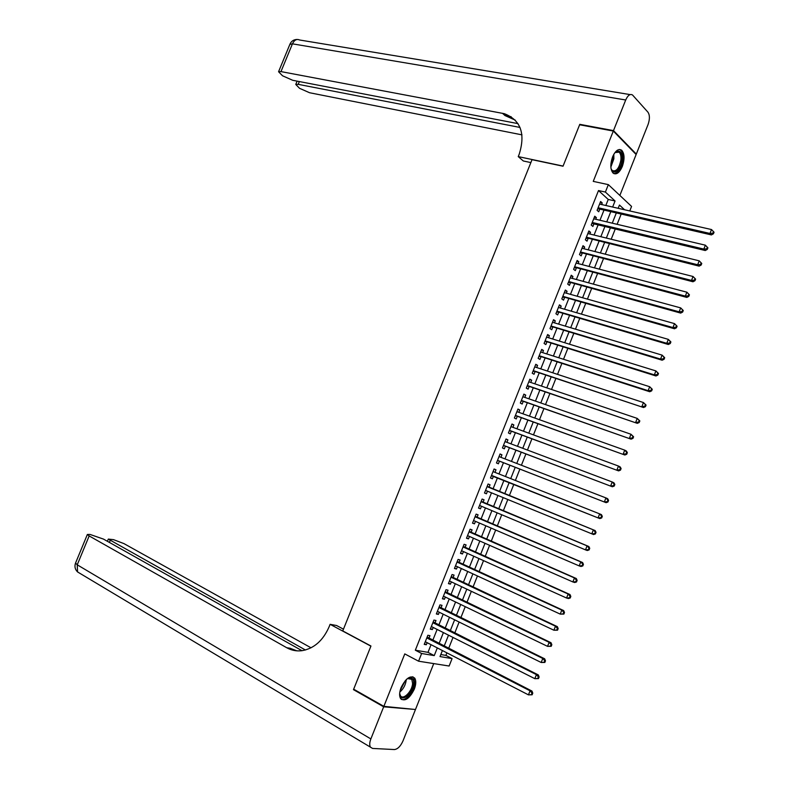 <?xml version="1.0" encoding="UTF-8"?>
<svg xmlns="http://www.w3.org/2000/svg" width="789" height="789" viewBox="0 0 789 789"><rect width="100%" height="100%" fill="white"/><g stroke="black" fill="none" stroke-linecap="round" stroke-linejoin="round"><path stroke-width="1.18" d="M414.294 689.201C416.099 684.398 416.247 680.72 414.758 678.165C410.507 674.94 405.95 678.076 401.098 687.574C399.313 692.357 399.145 696.036 400.605 698.581C404.915 701.835 409.481 698.709 414.294 689.201M622.304 166.509C624.789 159.151 624.582 153.727 621.693 150.245C618.507 148.342 615.469 150.561 612.57 156.893C610.094 164.26 610.282 169.665 613.132 173.136C616.357 175.069 619.404 172.86 622.304 166.509M440.814 654.535L445.884 655.393L452.077 658.598L449.128 666.024L418.574 661.202L421.642 653.499L434.246 655.61L437.313 647.917M619.858 195.445L636.131 154.516L613.319 131.053L579.619 124.77L563.021 166.213L532.033 159.674L342.761 630.924L370.958 646.013L353.669 689.201L383.858 706.352L415.478 709.508L433.733 663.598M605.824 205.495L608.23 199.449L598.506 190.553L605.39 192.062L608.349 184.636L631.565 206.422L629.77 210.949M445.884 655.393L446.89 652.848M448.645 648.43L453.014 637.433M454.75 633.064L459.129 622.038M460.845 617.728L465.244 606.652M466.93 602.411L471.349 591.286M473.005 587.105L477.444 575.95M479.081 571.828L483.529 560.624M485.146 556.561L489.604 545.317M491.202 541.313L495.679 530.021M497.248 526.085L501.745 514.753M503.293 510.868L507.81 499.506M509.329 495.679L513.846 484.298M515.375 480.462L519.872 469.13M521.411 465.254L525.888 453.991M527.446 450.055L531.894 438.871M533.472 434.887L537.891 423.762M539.498 419.728L543.887 408.672M545.515 404.589L549.874 393.603M551.521 389.47L555.851 378.542M557.517 374.361L561.827 363.512M563.504 359.281L567.794 348.491M569.49 344.211L573.751 333.491M575.467 329.161L579.698 318.509M581.444 314.13L585.645 303.548M587.41 299.12L591.582 288.606M593.367 284.119L597.51 273.675M599.315 269.148L603.437 258.762M605.252 254.186L609.355 243.87M611.189 239.245L615.262 228.997M617.116 224.323L621.16 214.135M428.891 638.311L429.956 635.658L427.865 635.253L424.226 644.386L426.326 644.761L427.155 642.69M434.936 623.142L435.992 620.489L433.92 620.055L430.281 629.168L432.372 629.583L433.22 627.452M440.972 607.984L442.018 605.341L439.966 604.867L436.337 613.97L438.408 614.424L439.276 612.244M446.998 592.855L448.044 590.202L446.012 589.699L442.382 598.792L444.434 599.285L445.321 597.046M453.014 577.735L454.069 575.092L452.048 574.54L448.428 583.633L450.46 584.156L451.367 581.868M459.02 562.636L460.076 559.993L458.074 559.411L454.454 568.484L456.466 569.047L457.403 566.709M465.027 547.556L466.082 544.913L464.09 544.292L460.48 553.355L462.482 553.967L463.429 551.57M471.023 532.486L472.078 529.853L470.106 529.192L466.496 538.246L468.479 538.887L469.455 536.451M477.02 517.446L478.065 514.813L476.112 514.112L472.503 523.156L474.475 523.837L475.471 521.342M483.006 502.415L484.051 499.792L482.109 499.052L478.509 508.086L480.462 508.806L481.477 506.252M488.983 487.405L490.028 484.781L488.095 484.002L484.505 493.026L486.438 493.786L487.474 491.182M494.969 472.374L495.995 469.79L494.082 468.982L490.492 477.996L492.415 478.785L493.46 476.161M500.946 457.344L501.952 454.819L500.058 453.971L496.478 462.975L498.382 463.804L499.417 461.18M506.923 442.333L507.909 439.868L506.035 438.98L502.445 447.974L504.339 448.833L505.374 446.219M512.899 427.342L513.856 424.926L511.992 424.009L508.422 432.983L510.286 433.891L511.331 431.277M518.856 412.361L519.793 410.014L517.949 409.047L514.379 418.022L516.233 418.959L517.268 416.345M524.813 397.4L525.73 395.111L523.896 394.115L520.336 403.071L522.17 404.047L523.206 401.433M530.76 382.458L531.658 380.219L529.843 379.193L526.283 388.139L528.097 389.155L529.133 386.551M536.707 367.536L537.575 365.356L535.78 364.291L532.22 373.227L534.025 374.272L535.06 371.668M542.645 352.634L543.483 350.503L541.708 349.399L538.147 358.334L539.942 359.419L540.978 356.815M548.572 337.741L549.391 335.67L547.625 334.536L544.075 343.452L545.85 344.576L546.885 341.972M554.489 322.879L555.288 320.857L553.543 319.683L549.992 328.589L551.758 329.743L552.783 327.159M560.407 308.026L561.186 306.063L559.45 304.85L555.91 313.746L557.645 314.939L558.681 312.345M566.315 293.183L567.064 291.279L565.348 290.036L561.807 298.923L563.533 300.145L564.569 297.561M572.212 278.369L572.942 276.525L571.246 275.233L567.705 284.109L569.421 285.371L570.447 282.787M578.1 263.565L578.82 261.77L577.134 260.449L573.603 269.315L575.299 270.617L576.325 268.043M583.988 248.782L584.679 247.046L583.012 245.685L579.481 254.541L581.168 255.883L582.193 253.308M589.866 234.017L590.537 232.331L588.88 230.94L585.359 239.787L587.026 241.158L588.052 238.584M595.744 219.263L596.385 217.646L594.748 216.216L591.227 225.052L592.884 226.453L593.9 223.889M598.506 190.553L415.33 650.195L427.993 652.345L431.041 644.692M432.786 640.303L437.116 629.415M438.832 625.095L443.181 614.167M444.878 609.907L449.247 598.94M450.913 594.738L455.302 583.722M456.949 579.58L461.348 568.534M462.975 564.441L467.384 553.355M468.991 549.331L473.42 538.197M474.998 534.232L479.446 523.048M481.004 519.142L485.462 507.929M487 504.082L491.478 492.819M492.987 489.032L497.474 477.759M498.983 473.962L503.451 462.748M504.98 458.902L509.418 447.748M510.966 443.852L515.375 432.767M516.943 428.822L521.332 417.805M522.92 413.811L527.279 402.863M528.886 398.82L533.216 387.932M534.853 383.839L539.153 373.029M540.8 368.887L545.081 358.137M546.747 353.945L550.998 343.264M552.685 339.014L556.916 328.402M558.622 324.111L562.823 313.558M564.549 309.229L568.721 298.745M570.467 294.356L574.609 283.932M576.374 279.503L580.497 269.148M582.282 264.66L586.375 254.383M588.18 249.847L592.243 239.629M594.068 235.043L598.111 224.895M599.956 220.259L603.97 210.17M601.612 204.538L602.234 202.97L600.607 201.501L597.095 210.328L598.723 211.768L599.748 209.203M418.574 661.202L404.777 653.903L383.858 706.352M415.33 650.195L421.642 653.499M613.319 131.053L593.249 181.381L608.349 184.636M442.402 650.54L440.006 656.576L452.077 658.598M624.572 209.766L619.464 205.051L618.172 208.306M616.298 213.01L612.264 223.169M610.41 227.834L606.346 238.051M604.512 242.667L600.419 252.953M598.604 257.52L594.492 267.875M592.697 272.392L588.555 282.817M586.779 287.285L582.607 297.769M580.852 302.187L576.66 312.74M574.925 317.109L570.703 327.731M568.987 332.051L564.737 342.742M563.04 347.012L558.77 357.772M557.083 361.993L552.783 372.812M551.126 376.984L546.797 387.872M545.16 391.995L540.81 402.952M539.183 407.025L534.804 418.052M533.206 422.076L528.798 433.171M527.22 437.145L522.782 448.3M521.223 452.225L516.765 463.449M515.217 467.325L510.73 478.627M509.211 482.444L504.704 493.796M503.185 497.612L498.678 508.944M497.139 512.82L492.652 524.123M491.083 528.048L486.616 539.301M485.028 543.296L480.57 554.509M478.962 558.563L474.524 569.737M472.887 573.85L468.459 584.974M466.802 589.146L462.393 600.232M460.717 604.473L456.328 615.519M454.622 619.809L450.243 630.815M448.517 635.165L444.158 646.122M612.639 207.043L615.055 200.978L605.39 192.062M439.059 643.518L443.408 632.591M445.134 628.251L449.493 617.284M451.2 613.004L455.578 601.987M457.255 597.766L461.644 586.72M463.301 582.558L467.709 571.463M469.347 567.36L473.775 556.225M475.382 552.192L479.82 541.007M481.408 537.033L485.866 525.809M487.424 521.894L491.912 510.631M493.441 506.765L497.938 495.462M499.447 491.665L503.954 480.343M505.463 476.536L509.941 465.273M511.479 461.417L515.927 450.223M517.485 446.308L521.914 435.183M523.492 431.218L527.88 420.162M529.478 416.148L533.847 405.161M535.465 401.098L539.814 390.18M541.441 386.068L545.761 375.209M547.418 371.047L551.708 360.257M553.385 356.056L557.645 345.335M559.342 341.075L563.573 330.413M565.289 326.113L569.5 315.521M571.226 311.162L575.418 300.639M577.163 296.24L581.325 285.786M583.101 281.328L587.233 270.943M589.018 266.435L593.121 256.109M594.936 251.563L599.019 241.306M600.843 236.71L604.897 226.512M606.741 221.867L610.775 211.738M608.23 199.449L615.055 200.978M427.993 652.345L434.246 655.61M600.212 202.507L602.234 202.97M594.373 217.162L596.385 217.646M588.525 231.848L590.537 232.331M582.667 246.543L584.679 247.046M576.808 261.248L578.82 261.77M570.95 275.982L572.942 276.525M565.072 290.727L567.064 291.279M559.194 305.491L561.186 306.063M553.306 320.265L555.288 320.857M547.418 335.069L549.391 335.67M541.51 349.882L543.483 350.503M535.613 364.715L537.575 365.356M529.695 379.568L531.658 380.219M523.778 394.431L525.73 395.111M517.84 409.313L519.793 410.014M511.913 424.216L513.856 424.926M505.966 439.138L507.909 439.868M500.019 454.079L501.952 454.819M494.062 469.031L495.995 469.79M484.515 492.997L486.438 493.786M478.548 507.998L480.462 508.806M472.562 523.018L474.475 523.837M466.575 538.049L468.479 538.887M460.579 553.109L462.482 553.967M454.582 568.179L456.466 569.047M448.566 583.268L450.46 584.156M442.55 598.378L444.434 599.285M436.524 613.497L438.408 614.424M430.498 628.646L432.372 629.583M424.462 643.804L426.326 644.761M597.766 208.631L711.412 234.925L709.972 233.455L598.121 207.754M712.861 233.189L709.972 233.455L711.51 229.55L714.045 232.213L713.473 231.621L712.861 233.189L713.434 233.781L714.045 232.213M599.581 204.075L711.51 229.55L713.473 231.621M598.111 208.937L597.608 209.026M711.412 234.925L713.434 233.781M614.404 153.313L615.144 152.484C619.898 149.318 622.166 151.902 621.949 160.256C621.002 170.237 612.629 176.411 610.972 168.205M611.248 169.142L612.254 170.513C616.199 171.953 619.069 168.521 620.864 160.216C621.249 156.38 620.657 153.707 619.099 152.188L615.075 152.563M613.872 173.629C618.251 172.949 621.219 168.432 622.768 160.078C623.251 155.315 622.521 151.991 620.578 150.107L619.454 149.476M406.641 679.23L408.613 678.067C412.095 677.011 413.781 678.796 413.702 683.422C413.239 694.675 398.889 704.261 399.747 692.574M399.757 693.787L400.447 695.681C403.179 700.504 412.302 691.203 412.578 683.422L411.789 679.339L407.617 678.56M401.177 699.261C405.694 701.638 414.383 690.977 414.718 682.771L413.732 677.702L412.795 676.745M580.369 124.909L579.787 124.337L563.08 166.075L518.245 156.607L519.211 154.21C525.652 133.538 520.701 120.036 504.339 113.695L280.973 71.602L278.566 71.73L282.531 75.783L292.719 80.291L517.998 123.626M530.869 162.583L523.314 160.976L518.245 156.607M506.755 115.884L511.154 116.713M613.497 130.609L636.309 154.092L648.055 124.534C649.889 119.169 649.85 115.046 647.927 112.156L632.531 94.996C630.125 93.615 627.847 95.282 625.707 99.996L613.497 130.609L579.787 124.337M636.309 154.092L635.589 153.944M520 127.443L298.203 84.344L295.757 84.443L299.544 88.309L309.544 92.727L521.983 134.86M515.256 120.125L504.97 115.549L502.445 113.271M383.671 706.816L353.482 689.655L370.899 646.161L330.108 624.326L329.112 626.811C323.017 640.658 313.933 648.627 301.862 650.708C296.477 651.349 291.437 650.363 286.742 647.739L89.167 535.938L77.233 564.816L370.86 738.928L383.671 706.816L414.294 709.39M353.482 689.655L354.705 689.793M330.108 624.326L336.578 625.509L343.462 629.178M305.412 649.998L108.31 539.094L113.557 539.656L123.962 543.611L311.024 647.808M370.86 738.928C369.518 742.488 369.38 745.23 370.435 747.153L372.576 748.436L394.382 749.55C397.686 749.165 400.556 746.286 402.992 740.91L415.3 709.952M301.99 650.688L103.477 539.094L90.035 534.439L87.362 534.478L89.167 535.938M296.822 650.836L290.066 648.233L286.742 647.739M592.815 223.622L705.277 250.527L703.827 249.087L592.253 222.468M706.707 248.821L703.827 249.087L705.366 245.182L707.911 247.835L707.329 247.263L706.707 248.821L707.289 249.393L707.911 247.835M593.722 218.79L705.366 245.182L707.329 247.263M592.776 223.612L591.77 223.691M705.277 250.527L707.289 249.393M586.197 237.676L699.133 266.14L697.663 264.749L586.385 237.203M700.553 264.483L697.663 264.749L699.202 260.834L701.756 263.477L701.174 262.915L700.553 264.483L701.145 265.035L701.756 263.477M587.854 233.524L699.202 260.834L701.174 262.915M586.967 238.317L585.921 238.377M699.133 266.14L701.145 265.035M580.339 252.411L692.989 281.772L691.499 280.42L580.507 251.957M694.389 280.154L691.499 280.42L693.038 276.495L695.602 279.128L695.01 278.586L694.389 280.154L694.981 280.697L695.602 279.128M581.986 248.269L693.038 276.495L695.01 278.586M581.108 253.022L580.063 253.082M692.989 281.772L694.981 280.697M574.461 267.146L686.834 297.423L685.325 296.112L574.629 266.731M688.215 295.855L685.325 296.112L686.874 292.186L689.438 294.81L688.836 294.277L688.215 295.855L688.817 296.378L689.438 294.81M576.098 263.043L686.874 292.186L688.836 294.277M575.25 267.757L574.205 267.796M686.834 297.423L688.817 296.378M568.583 281.91L680.67 313.095L679.142 311.823L568.741 281.525M682.031 311.566L679.142 311.823L680.69 307.897L683.264 310.501L682.653 309.988L682.031 311.566L682.643 312.069L683.264 310.501M570.21 277.827L680.69 307.897L682.653 309.988M569.372 282.501L568.336 282.541M680.67 313.095L682.643 312.069M562.695 296.684L674.496 328.786L672.958 327.553L562.843 296.329M675.848 327.297L672.958 327.553L674.506 323.618L677.08 326.222L676.469 325.729L675.848 327.297L676.459 327.79L677.08 326.222M564.322 292.62L674.506 323.618L676.469 325.729M563.494 297.256L562.458 297.295M674.496 328.786L676.459 327.79M556.807 311.477L668.313 344.497L666.764 343.304L556.935 311.152M669.654 343.057L666.764 343.304L668.313 339.369L670.897 341.953L670.275 341.479L669.654 343.057L670.275 343.531L670.897 341.953M558.415 307.444L668.313 339.369L670.275 341.479M557.616 312.04L556.58 312.059M668.313 344.497L670.275 343.531M550.909 326.291L662.129 360.218L660.551 359.074L551.028 325.995M663.45 358.827L660.551 359.074L662.109 355.129L664.693 357.713L664.072 357.249L663.45 358.827L664.072 359.291L664.693 357.713M552.507 322.277L662.109 355.129L664.072 357.249M551.718 326.833L550.683 326.853M662.129 360.218L664.072 359.291M545.002 341.124L655.935 375.968L654.347 374.864L545.11 340.848M657.237 374.617L654.347 374.864L655.896 370.919L658.49 373.483L657.858 373.039L657.237 374.617L657.868 375.061L658.49 373.483M546.59 337.13L655.896 370.919L657.858 373.039M545.82 341.647L544.795 341.657M655.935 375.968L657.868 375.061M539.094 355.967L649.732 391.738L648.124 390.673L539.183 355.721M651.014 390.437L648.124 390.673L649.682 386.718L652.276 389.283L651.635 388.849L651.014 390.437L651.655 390.861L652.276 389.283M540.672 352.002L649.682 386.718L651.635 388.849M539.913 356.48L538.887 356.48M649.732 391.738L651.655 390.861M533.167 370.84L643.528 407.528L533.256 370.623M644.791 406.266L641.901 406.503L643.449 402.548L646.063 405.092L645.412 404.678L644.791 406.266L645.441 406.68L646.063 405.092M534.735 366.895L643.449 402.548L645.412 404.678M534.005 371.323L532.979 371.323M643.528 407.528L645.441 406.68M527.239 385.722L637.305 423.338L527.318 385.525M638.557 422.115L635.658 422.352L637.216 418.387L639.84 420.931L639.179 420.527L638.557 422.115L639.208 422.509L639.84 420.931M528.808 381.797L637.216 418.387L639.179 420.527M528.088 386.186L527.062 386.176M637.305 423.338L639.208 422.509M521.312 400.615L631.082 439.167L521.371 400.457M632.314 437.994L629.415 438.22L630.983 434.256L633.597 436.781L632.936 436.406L632.314 437.994L632.975 438.368L633.597 436.781M522.86 396.729L630.983 434.256L632.936 436.406M522.16 401.068L521.135 401.049M631.082 439.167L632.975 438.368M515.365 415.537L624.849 455.016L515.424 415.408M626.062 453.882L623.162 454.109L624.73 450.144L626.407 451.052L627.354 452.649L626.693 452.294L626.062 453.882L626.732 454.247L627.354 452.649M516.913 411.661L624.73 450.144L626.693 452.294M516.223 415.971L515.207 415.941M624.849 455.016L626.732 454.247M509.418 430.469L618.606 470.885L509.457 430.37M619.809 469.79L616.909 470.027L618.477 466.043L620.164 466.91L621.111 468.548L620.43 468.202L619.809 469.79L620.479 470.136L621.111 468.548M510.947 426.622L618.477 466.043L620.43 468.202M510.286 430.893L509.27 430.853M618.606 470.885L620.479 470.136M503.461 445.42L612.353 486.764L503.49 445.351M613.536 485.728L610.637 485.955L612.205 481.971L613.921 482.799L614.848 484.456L614.167 484.13L613.536 485.728L614.227 486.054L614.848 484.456M504.99 441.603L612.205 481.971L614.167 484.13M504.339 445.824L503.323 445.785M612.353 486.764L614.227 486.054M497.504 460.391L606.1 502.672L497.524 460.352M607.264 501.676L604.364 501.903L605.932 497.908L607.668 498.697L608.585 500.394L607.895 500.078L607.264 501.676L607.954 501.991L608.585 500.394M499.013 456.594L605.932 497.908L607.895 500.078M498.382 460.776L497.366 460.727M606.1 502.672L607.954 501.991M492.425 475.747L599.837 518.6L491.409 475.688M600.981 517.653L598.082 517.87L599.66 513.876L601.405 514.615L602.313 516.351L601.612 516.055L600.981 517.653L601.682 517.939L602.313 516.351M493.036 471.605L599.66 513.876L601.612 516.055M493.135 471.349L493.628 471.842M599.837 518.6L601.682 517.939M595.399 533.916L596.03 532.319L595.32 532.042L594.689 533.64L595.399 533.916L593.565 534.548L485.551 490.403M594.689 533.64L591.799 533.857L593.367 529.863L595.133 530.563L487.178 486.33M487.947 486.991L593.367 529.863L595.32 532.042M486.202 490.659L485.442 490.669M596.03 532.319L595.133 530.563M589.107 549.913L589.738 548.316L589.028 548.049L588.397 549.657L589.107 549.913L587.282 550.515L585.497 549.864L479.554 505.453M588.397 549.657L585.497 549.864L587.075 545.86L588.85 546.521L481.201 501.321M481.053 501.686L587.075 545.86L589.028 548.049M480.028 505.65L479.475 505.67M589.738 548.316L588.85 546.521M582.815 565.93L583.436 564.322L582.726 564.086L582.095 565.683L582.815 565.93L580.99 566.502L579.195 565.9L473.578 520.533M582.095 565.683L579.195 565.9L580.763 561.886L582.568 562.508L475.225 516.331M475.057 516.756L580.763 561.886L582.726 564.086M583.436 564.322L582.568 562.508M576.503 581.966L577.134 580.359L576.414 580.132L575.773 581.74L576.503 581.966L574.698 582.509L572.873 581.947L467.552 535.613M575.773 581.74L572.873 581.947L574.451 577.933L576.276 578.505L469.238 531.362M469.051 531.835L574.451 577.933L576.414 580.132M577.134 580.359L576.276 578.505M570.191 598.023L570.822 596.415L570.092 596.208L569.461 597.815L570.191 598.023L568.396 598.535L566.551 598.013L461.535 550.712M569.461 597.815L566.551 598.013L568.139 593.999L569.974 594.531L463.251 546.402M463.035 546.935L568.139 593.999L570.092 596.208M570.822 596.415L569.974 594.531M563.869 614.098L564.5 612.491L563.76 612.294L563.129 613.901L563.869 614.098L560.229 614.108L455.509 565.841M563.129 613.901L560.229 614.108L561.807 610.084L563.662 610.568L457.245 561.472M457.018 562.054L561.807 610.084L563.76 612.294M564.5 612.491L563.662 610.568M557.537 630.194L558.168 628.577L557.428 628.409L556.787 630.016L557.537 630.194L553.888 630.214L449.483 580.98M556.787 630.016L553.888 630.214L555.476 626.19L557.34 626.634L451.239 576.552M450.992 577.193L555.476 626.19L557.428 628.409M558.168 628.577L557.34 626.634M551.205 646.309L551.836 644.692L551.077 644.534L550.446 646.152L551.205 646.309L547.536 646.349L443.438 596.139M550.446 646.152L547.536 646.349L549.124 642.315L551.018 642.719L445.233 591.651M444.957 592.352L549.124 642.315L551.077 644.534M551.836 644.692L551.018 642.719M544.854 662.444L545.485 660.827L544.726 660.689L544.094 662.306L544.854 662.444L541.185 662.494L437.402 611.317M544.094 662.306L541.185 662.494L542.773 658.46L544.686 658.815L439.207 606.771M438.911 607.52L542.773 658.46L544.726 660.689M545.485 660.827L544.686 658.815M538.502 678.599L539.134 676.982L538.364 676.863L537.733 678.481L538.502 678.599L534.824 678.668L431.346 626.515M537.733 678.481L534.824 678.668L536.421 674.625L538.345 674.94L433.181 621.9M432.855 622.708L536.421 674.625L538.364 676.863M539.134 676.982L538.345 674.94M532.141 694.784L532.772 693.156L531.993 693.058L531.362 694.675L532.141 694.784L528.452 694.862L425.291 641.723M531.362 694.675L528.452 694.862L530.05 690.809L531.993 691.085L427.145 637.058M426.8 637.916L530.05 690.809L531.993 693.058M532.772 693.156L531.993 691.085M613.793 154.319L613.872 158.806L610.854 167.061M610.814 165.631L613.043 158.717L613.122 155.611M406.266 679.585L406.246 679.97C405.605 684.901 403.465 688.935 399.826 692.052M400.092 690.74L405.359 680.542M625.707 99.996L292.443 43.839L280.973 71.602M299.347 81.563L298.203 84.344M289.869 44.381L292.443 43.839C294.336 39.992 296.723 38.7 299.603 39.992L630.115 94.601M110.154 540.564L109.395 542.418M80.005 573.406L77.559 571.936L77.233 564.816L75.566 563.021M481.073 501.646L481.971 501.991M475.086 516.687L475.994 517.002M469.09 531.737L470.007 532.042M463.084 546.807L464.011 547.102M457.078 561.896L458.005 562.172M451.061 577.006L451.998 577.262M445.035 592.135L445.982 592.371M439.009 607.274L439.956 607.491M432.964 622.442L433.93 622.639M426.928 637.62L427.894 637.798M616.604 151.695L619.099 152.188M407.864 678.461L408.613 678.067M409.521 678.106L411.789 679.339M506.863 115.973L504.339 113.695M297.118 81.139L295.757 84.443M297.147 39.47C293.824 39.489 291.447 41.018 289.997 44.046L278.566 71.73M108.31 539.094L107.403 541.293M87.362 534.478L75.468 563.257C74.383 566.591 75.083 569.49 77.559 571.936L370.435 747.153M586.188 237.716L586.898 238.298M580.319 252.45L581.02 253.003M574.441 267.205L575.122 267.727M568.563 281.969L569.234 282.462M562.675 296.753L563.326 297.226M556.778 311.556L557.419 312M550.88 326.38L551.501 326.784M544.972 341.213L545.574 341.598M539.055 356.066L539.646 356.421M533.137 370.929L533.709 371.264M527.2 385.811L527.762 386.127M521.273 400.713L521.815 400.999M515.325 415.635L515.858 415.902M509.378 430.567L509.891 430.814M503.431 445.519L503.924 445.746"/></g></svg>
